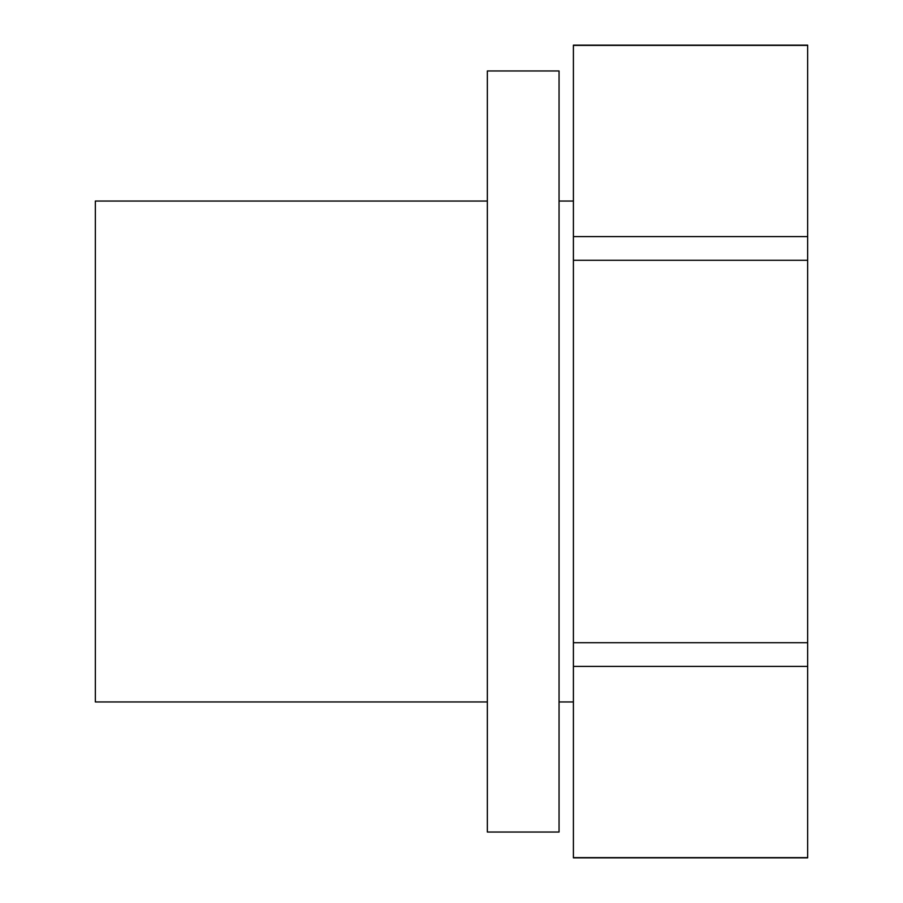 <?xml version="1.0" encoding="UTF-8"?>
<svg xmlns="http://www.w3.org/2000/svg" width="903" height="903" viewBox="0 0 903 903"><rect width="100%" height="100%" fill="white"/><g stroke="black" fill="none" stroke-linecap="round" stroke-linejoin="round"><path stroke-width="1.35" d="M487.349 701.958L95.346 701.958L95.346 201.042L487.349 201.042M573.405 451.5L573.405 701.958L573.405 451.5M573.405 666.391L807.654 666.391L807.654 857.85L573.405 857.85L573.405 45.15L807.654 45.15L807.654 236.609L573.405 236.609M807.654 857.624L573.405 857.624M807.654 666.391L807.654 642.722L573.405 642.722M573.405 260.278L807.654 260.278L807.654 642.722M807.654 260.278L807.654 236.609M807.654 45.376L573.405 45.376M487.349 832.035L487.349 70.965L559.059 70.965L559.059 832.035L487.349 832.035M573.405 701.958L559.059 701.958M573.405 201.042L559.059 201.042"/></g></svg>
